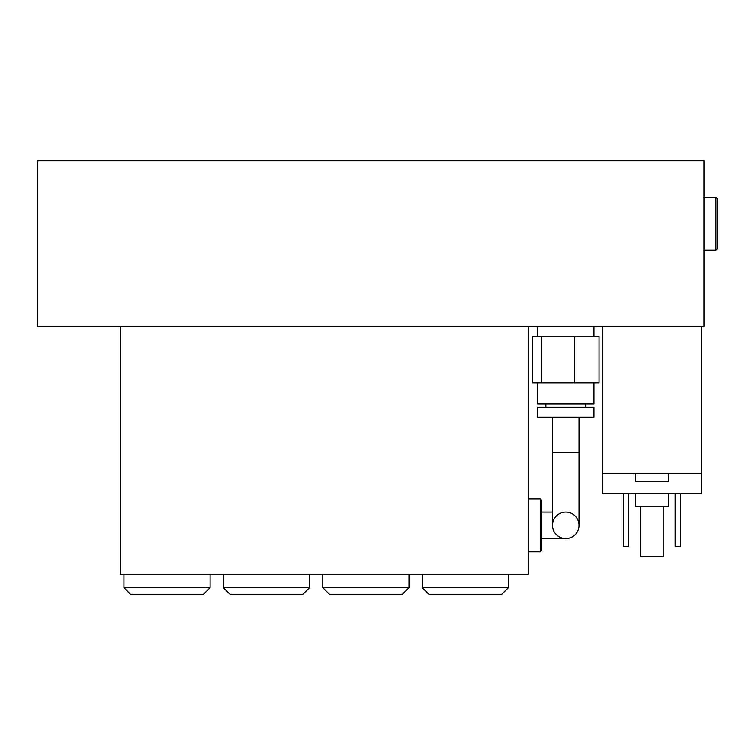 <?xml version="1.0" encoding="UTF-8"?>
<svg xmlns="http://www.w3.org/2000/svg" width="755" height="755" viewBox="0 0 755 755"><rect width="100%" height="100%" fill="white"/><g stroke="black" fill="none" stroke-linecap="round" stroke-linejoin="round"><path stroke-width="1.13" d="M537.598 382.804L537.598 404.019L593.949 404.019L593.949 382.804M565.769 407.332L537.598 407.332L537.598 417.279L593.949 417.279L593.949 407.332L565.769 407.332M541.41 336.4L599.045 336.4L599.045 382.804L532.501 382.804L532.501 336.4L541.41 336.4L541.41 382.804M574.687 336.4L574.687 382.804M579.028 452.415L552.509 452.415L552.509 525.329A13.26 13.26 0 0 1 565.769 512.079A13.26 13.26 0 0 1 579.028 525.329A13.26 13.26 0 0 1 565.769 538.589A13.26 13.26 0 0 1 552.509 525.329A13.26 13.26 0 0 1 565.769 512.079A13.26 13.26 0 0 1 579.028 525.329A13.26 13.26 0 0 1 565.769 538.589A13.26 13.26 0 0 1 552.509 525.329A13.26 13.26 0 0 0 565.769 538.589A13.26 13.26 0 0 0 579.028 525.329L579.028 417.279M541.571 525.329L541.571 500.14L540.25 498.819L540.25 551.848L541.571 550.527L541.571 525.329M167.025 594.279L203.482 594.279L210.107 587.645L123.933 587.645L130.558 594.279L167.025 594.279M266.458 594.279L302.925 594.279L309.55 587.645L223.367 587.645L230.001 594.279L266.458 594.279M365.901 594.279L402.358 594.279L408.993 587.645L322.81 587.645L329.435 594.279L365.901 594.279M528.311 326.453L528.311 574.385L120.611 574.385L120.611 326.453M465.335 594.279L501.801 594.279L508.426 587.645L422.243 587.645L428.878 594.279L465.335 594.279M668.524 473.621L668.524 481.577L635.38 481.577L635.38 473.621M640.684 506.775L640.684 556.492L663.22 556.492L663.22 506.775M675.159 493.515L675.159 546.544L680.453 546.544L680.453 493.515M623.441 493.515L623.441 546.544L628.745 546.544L628.745 493.515M668.524 493.515L668.524 506.775L635.38 506.775L635.38 493.515M602.235 473.621L602.235 493.515L701.669 493.515L701.669 473.621L602.235 473.621L602.235 326.453M701.669 326.453L701.669 473.621M717.25 223.697L717.25 198.508L715.929 197.187L715.929 250.216L717.25 248.895L717.25 223.697M37.75 326.453L703.99 326.453L703.99 160.721L37.75 160.721L37.75 326.453M585.663 407.332L585.663 404.019M545.884 407.332L545.884 404.019M537.598 326.453L537.598 336.4M593.949 326.453L593.949 336.4M552.509 452.415L552.509 417.279M541.571 538.589L565.769 538.589M541.571 512.079L552.509 512.079M528.311 551.848L540.25 551.848M528.311 498.819L540.25 498.819M123.933 574.385L123.933 587.645M210.107 574.385L210.107 587.645M223.367 574.385L223.367 587.645M309.55 574.385L309.55 587.645M322.81 574.385L322.81 587.645M408.993 574.385L408.993 587.645M422.243 574.385L422.243 587.645M508.426 574.385L508.426 587.645M703.99 250.216L715.929 250.216M703.99 197.187L715.929 197.187"/></g></svg>
